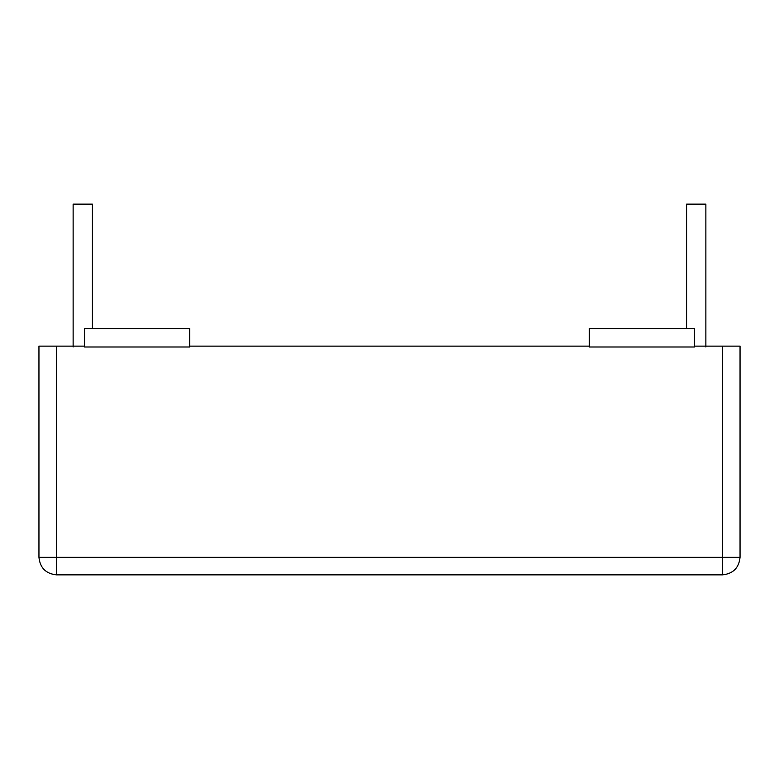 <?xml version="1.0" encoding="UTF-8"?>
<svg xmlns="http://www.w3.org/2000/svg" width="779" height="779" viewBox="0 0 779 779"><rect width="100%" height="100%" fill="white"/><g stroke="black" fill="none" stroke-linecap="round" stroke-linejoin="round"><path stroke-width="1.17" d="M73.129 204.147L92.409 204.147L73.129 204.147L73.129 346.996M686.591 204.147L705.871 204.147L686.591 204.147L686.591 328.592M694.459 346.996L694.459 328.592L589.294 328.592L589.294 346.996L694.459 346.996M189.706 346.996L189.706 328.592L84.541 328.592L84.541 346.996L189.706 346.996M56.477 574.853L722.523 574.853L722.523 557.326L38.95 557.326C40.06 567.901 45.903 573.743 56.477 574.853L56.477 346.119L38.95 346.119L38.95 557.326M694.459 346.119L740.05 346.119L740.05 557.326C738.94 567.901 733.097 573.743 722.523 574.853M589.294 346.119L189.706 346.119M84.541 346.119L56.477 346.119M740.05 557.326L722.523 557.326L722.523 346.119M92.409 204.147L92.409 328.592M705.871 204.147L705.871 346.996"/></g></svg>
